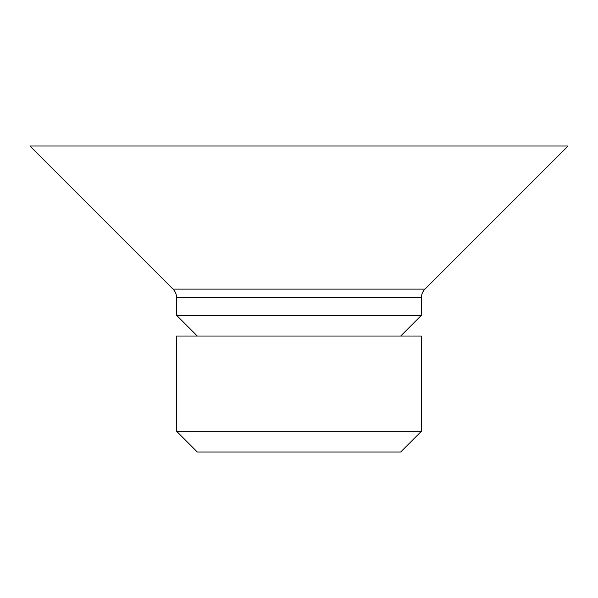 <?xml version="1.0" encoding="UTF-8"?>
<svg xmlns="http://www.w3.org/2000/svg" width="598" height="598" viewBox="0 0 598 598"><rect width="100%" height="100%" fill="white"/><g stroke="black" fill="none" stroke-linecap="round" stroke-linejoin="round"><path stroke-width="0.9" d="M424.984 289.118A12.237 12.237 0 0 0 421.396 297.774L421.396 315.325L176.604 315.325L176.604 297.774A12.237 12.237 0 0 0 173.016 289.118L29.9 146.002L568.1 146.002L424.984 289.118L173.016 289.118M400.697 336.024L421.396 315.325M197.303 336.024L176.604 315.325M176.604 336.024L421.396 336.024L421.396 431.293L176.604 431.293L176.604 336.024M176.604 431.293L197.303 451.998L400.697 451.998L421.396 431.293M421.396 297.774L176.604 297.774"/></g></svg>
